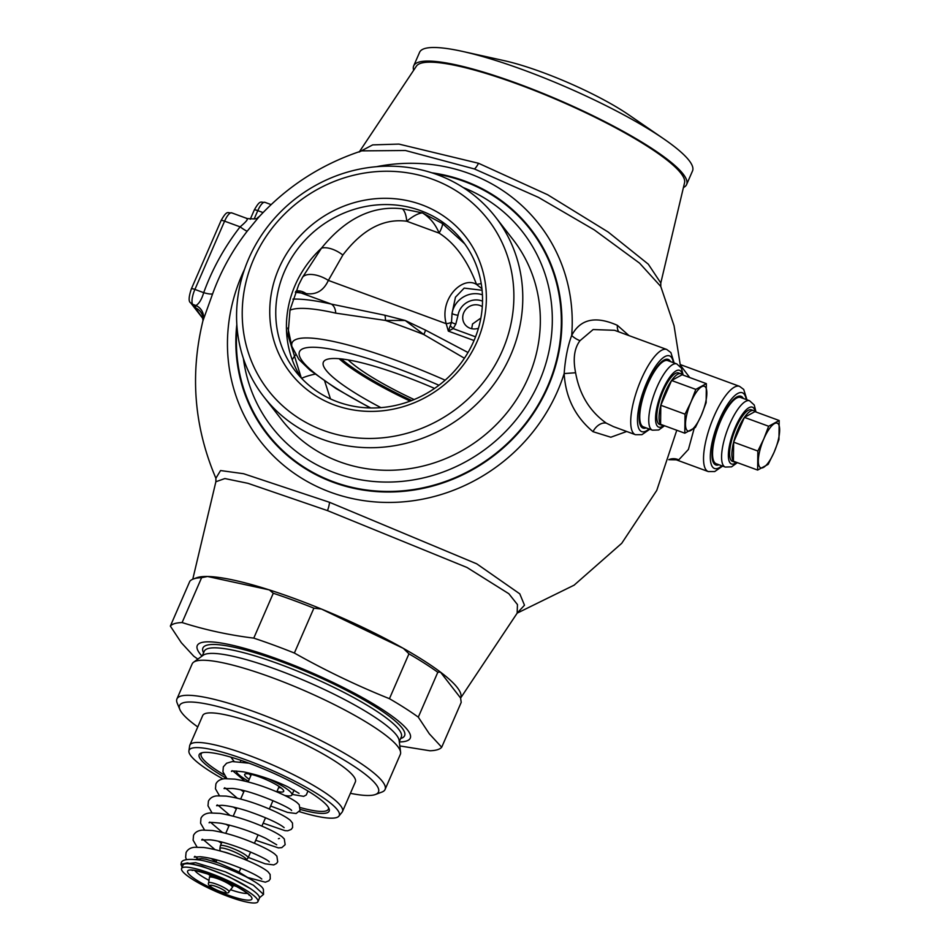 <?xml version="1.0" encoding="UTF-8"?>
<svg xmlns="http://www.w3.org/2000/svg" width="950" height="950" viewBox="0 0 950 950"><rect width="100%" height="100%" fill="white"/><g stroke="black" fill="none" stroke-linecap="round" stroke-linejoin="round"><path stroke-width="1.43" d="M694.189 428.343L688.418 449.433L678.739 459.871L668.752 459.693M628.995 335.611L617.405 325.351C595.567 315.626 580.319 318.998 571.674 335.481C567.779 345.883 565.274 358.577 564.158 373.564C565.571 397.409 575.189 416.777 593.014 431.692L610.826 437.226L626.715 431.49M517.287 612.976L524.495 605.221L519.781 593.845L476.746 563.837L329.519 502.301L243.58 473.718L220.554 470.547L215.888 478.242M460.596 698.084L517.144 613.178L517.465 604.58L508.844 593.726L466.996 567.482L327.489 510.613L247.962 483.324L224.877 478.551L215.876 481.733L215.911 478.301C194.168 427.274 189.834 374.799 202.908 320.886L212.693 293.633A221.124 206.803 142.1 0 1 247.273 231.111L258.804 217.111C287.399 186.141 321.706 164.065 361.736 150.872L405.448 150.504L474.454 168.969L538.472 197.386L594.225 229.852L639.54 263.126L660.761 286.437L674.061 325.743L680.544 366.747M614.543 330.303L593.144 329.543L580.011 340.67C574.311 348.175 572.838 358.874 575.605 372.744C579.476 394.535 589.724 411.338 606.326 423.154L613.391 426.598M463.161 187.518A158.888 148.604 -37.9 0 1 522.654 231.978A158.888 148.604 -37.9 0 1 518.047 417.287A158.888 148.604 -37.9 0 1 334.899 472.886A158.888 148.604 142.1 0 1 271.819 427.061A158.888 148.604 142.1 0 1 243.378 358.447M495.413 216.933L512.976 239.507A146.621 137.121 -37.9 0 1 508.713 410.507A146.621 137.121 -37.9 0 1 339.708 461.819A146.621 137.121 142.1 0 1 281.497 419.532L263.946 396.946A146.621 137.121 142.1 0 1 268.197 225.946A146.621 137.121 142.1 0 1 437.202 174.646A146.621 137.121 -37.9 0 1 495.413 216.933A146.621 137.121 -37.9 0 1 491.15 387.933A146.621 137.121 -37.9 0 1 322.145 439.233A146.621 137.121 142.1 0 1 263.946 396.946M323.451 430.421A139.163 130.15 -37.9 0 0 502.431 350.526A139.163 130.15 -37.9 0 0 432.654 179.289A139.163 130.15 142.1 0 0 253.674 259.184A139.163 130.15 142.1 0 0 323.451 430.421M334.519 404.985A110.972 103.788 142.1 0 1 278.873 268.434A110.972 103.788 142.1 0 1 421.598 204.725A110.972 103.788 -37.9 0 1 477.233 341.276A110.972 103.788 -37.9 0 1 334.519 404.985M337.594 401.85A105.925 99.061 142.1 0 1 295.533 371.296A105.925 99.061 142.1 0 1 298.609 247.748A105.925 99.061 142.1 0 1 420.707 210.686A105.925 99.061 -37.9 0 1 462.769 241.241A105.925 99.061 -37.9 0 1 459.693 364.776A105.925 99.061 -37.9 0 1 337.594 401.85M464.716 243.841L442.367 223.511L422.418 212.883L402.325 208.81C372.566 205.319 345.622 218.429 321.504 248.14L302.527 277.293L298.668 284.893L290.011 309.949L287.993 335.255L301.316 378.029M442.367 223.511A20.176 3.622 -56 0 1 439.137 233.13C435.516 224.283 429.934 217.538 422.418 212.883C418.297 213.263 413.06 216.042 406.731 221.231C383.634 218.203 362.33 229.473 342.843 255.051L328.356 280.416C323.629 290.664 316.196 295.046 306.054 293.574L295.367 292.303M481.234 283.658A20.176 4.275 -18.9 0 0 476.532 284.43C462.804 275.714 439.221 298.442 446.191 323.689L328.356 280.416A20.176 10.034 -153.3 0 0 302.527 277.293M481.935 288.752L476.532 284.43C467.424 260.348 454.967 243.248 439.137 233.13L406.731 221.231A20.176 8.277 -84.8 0 0 402.325 208.81M474.038 340.539L448.341 331.122L451.499 322.335A5.047 1.33 166.8 0 1 446.191 323.689L448.341 331.122L453.174 328.605L455.81 324.081L458.019 315.234A5.047 1.259 9.3 0 1 452.058 313.358A22.693 21.232 142.1 0 1 482.422 294.832M455.81 324.081A5.047 0.997 19.9 0 1 451.499 322.335L452.058 313.358L455.454 297.196L464.182 288.111L482.101 290.272M482.303 306.66A12.611 11.792 -37.9 0 0 463.754 312.728A12.611 11.792 -37.9 0 0 465.072 324.603A12.611 11.792 -37.9 0 0 478.444 328.249M468.006 352.497L425.564 330.161L405.234 320.494L384.869 315.222L331.431 304.119L300.141 292.636A20.176 17.539 -85.1 0 0 296.293 291.116M297.374 290.819A20.176 16.791 -91 0 1 306.054 293.574M384.869 315.222A12.611 5.831 -78.7 0 1 385.439 320.435L335.718 313.132A167.081 29.806 -156.5 0 0 289.952 310.211M405.234 320.494L385.439 320.435A171.297 30.566 23.5 0 1 423.819 334.531L405.234 320.494M425.564 330.161A12.611 1.686 -61.9 0 1 423.819 334.531L464.419 358.233M434.566 388.419A113.489 20.247 23.5 0 0 402.788 375.689A113.489 20.247 -156.5 0 0 323.38 362.14A113.489 20.247 -156.5 0 0 380.914 407.633M414.129 399.546A101.828 18.169 23.5 0 1 348.151 359.896M281.058 787.871A20.176 3.598 23.5 0 1 278.694 787.467M250.942 775.402A20.176 3.598 23.5 0 1 249.042 773.941M249.244 779.297A21.256 3.788 23.5 0 1 245.183 775.913A21.256 3.788 23.5 0 1 244.779 774.25A21.256 3.788 23.5 0 1 263.079 778.311A21.256 3.788 23.5 0 1 283.183 789.866A21.256 3.788 23.5 0 1 283.729 791.184A21.256 3.788 23.5 0 1 276.996 791.362M284.715 795.447A30.269 5.403 -156.5 0 0 291.935 794.96A30.269 5.403 -156.5 0 0 291.234 792.822A30.269 5.403 -156.5 0 0 267.722 778.549M236.372 771.02A30.269 5.403 -156.5 0 0 237.132 772.956A30.269 5.403 -156.5 0 0 248.437 781.149M202.267 752.685A69.35 12.374 -156.5 0 0 201.174 753.873A69.35 12.374 -156.5 0 0 202.789 758.765A69.35 12.374 -156.5 0 0 224.188 774.915M300.438 807.607A69.35 12.374 -156.5 0 0 328.379 809.186A69.35 12.374 -156.5 0 0 328.498 807.571M300.354 809.459A70.87 12.647 -156.5 0 0 329.009 808.581A70.87 12.647 -156.5 0 0 327.524 806.146A70.87 12.647 -156.5 0 0 264.872 769.441A70.87 12.647 -156.5 0 0 201.186 752.994A70.87 12.647 -156.5 0 0 200.842 759.632A70.87 12.647 -156.5 0 0 226.836 778.537M299.298 811.633A81.878 14.606 -156.5 0 0 338.889 816.145A81.878 14.606 -156.5 0 0 337.357 809.756A81.878 14.606 -156.5 0 0 256.298 763.8A81.878 14.606 -156.5 0 0 188.908 750.928A81.878 14.606 -156.5 0 0 191.009 756.022A81.878 14.606 -156.5 0 0 223.013 778.964M338.889 816.145L342.107 812.143A83.22 14.844 -156.5 0 0 342.487 811.526A83.22 14.844 -156.5 0 0 340.551 805.648A83.22 14.844 -156.5 0 0 260.003 759.668A83.22 14.844 -156.5 0 0 189.834 745.156A83.22 14.844 -156.5 0 0 189.644 745.857L188.908 750.928M189.834 745.156L202.706 715.564A83.22 14.844 23.5 0 1 272.864 730.087A83.22 14.844 23.5 0 1 353.412 776.067A83.22 14.844 -156.5 0 1 355.348 781.945L342.487 811.526M350.407 793.321A108.442 19.344 -156.5 0 0 375.428 794.497A108.442 19.344 -156.5 0 0 375.951 784.344A108.442 19.344 -156.5 0 0 261.986 720.896A108.442 19.344 -156.5 0 0 179.823 709.448A108.442 19.344 -156.5 0 0 182.103 713.165A108.442 19.344 -156.5 0 0 197.754 726.94M375.428 794.497L381.888 792.074A113.489 20.247 -156.5 0 0 385.082 789.462A113.489 20.247 -156.5 0 0 382.434 781.446A113.489 20.247 -156.5 0 0 272.603 718.746A113.489 20.247 -156.5 0 0 176.926 698.951A113.489 20.247 -156.5 0 0 177.187 703.071L179.823 709.448M176.926 698.951L192.161 663.908A113.489 20.247 23.5 0 1 193.586 662.209A113.489 20.247 23.5 0 1 293.312 685.924A113.489 20.247 23.5 0 1 397.682 746.403A113.489 20.247 -156.5 0 1 400.591 752.222A113.489 20.247 -156.5 0 1 400.318 754.407L385.082 789.462M400.591 752.222L399.142 740.466A107.433 19.166 -156.5 0 0 396.376 734.956A107.433 19.166 23.5 0 0 297.576 677.706A107.433 19.166 23.5 0 0 203.169 655.251L193.586 662.209M201.994 656.106A116.126 20.722 -156.5 0 1 199.975 653.754A116.126 20.722 23.5 0 1 278.528 659.419A116.126 20.722 23.5 0 1 407.55 729.968A116.126 20.722 -156.5 0 1 399.321 741.914M460.584 698.012L461.213 702.371L441.702 747.234L429.305 733.792L418.297 717.143L437.808 672.268L440.408 672.066A146.276 26.101 23.5 0 1 460.584 698.012L440.408 672.066A146.276 26.101 23.5 0 0 403.394 648.399L408.951 653.826A148.794 26.552 23.5 0 1 437.808 672.268M197.873 659.098A148.794 26.552 23.5 0 1 193.752 656.189L181.355 642.746L170.347 626.097A148.794 26.552 23.5 0 1 182.103 622.559C205.069 629.874 228.95 635.063 253.769 638.127A148.794 26.552 -156.5 0 1 294.369 653.03C325.137 670.379 356.832 685.603 389.441 698.689A148.794 26.552 23.5 0 1 418.297 717.143M170.347 626.097L189.857 581.222A148.794 26.552 23.5 0 1 193.254 579.037A148.794 26.552 23.5 0 1 201.602 577.695L207.539 576.484A146.276 26.101 23.5 0 0 196.484 577.826L193.254 579.037M273.279 593.251L269.325 589.903A146.276 26.101 -156.5 0 0 207.539 576.484L269.325 589.903A146.276 26.101 23.5 0 1 294.738 598.654A146.276 26.101 23.5 0 1 321.421 609.033A146.276 26.101 23.5 0 1 403.394 648.399L321.421 609.033L313.88 608.166A148.794 26.552 -156.5 0 0 273.279 593.251L253.769 638.127M215.876 481.733L192.767 579.227M399.819 745.928L429.946 750.773A148.794 26.552 23.5 0 0 441.702 747.234M389.441 698.689L408.951 653.826M294.369 653.03L313.88 608.166M182.103 622.559L201.602 577.695M359.112 152.047L372.697 144.887L398.917 144.091L478.515 163.269L547.616 194.726L608.178 232.037L648.28 264.159L660.796 282.993L660.784 286.496M359.527 151.549L416.409 66.144A146.276 26.101 -156.5 0 1 518.367 84.348A146.276 26.101 23.5 0 1 684.558 182.744L660.796 282.993M462.757 51.466L504.308 60.681A92.055 16.423 -156.5 0 1 542.023 72.188A92.055 16.423 23.5 0 1 628.603 114.736L663.694 138.831A148.794 26.552 23.5 0 0 523.723 70.051A148.794 26.552 -156.5 0 0 462.757 51.466A148.794 26.552 -156.5 0 0 419.603 52.286L413.689 65.882A148.794 26.552 -156.5 0 1 517.821 83.636A148.794 26.552 23.5 0 1 686.601 184.549A148.794 26.552 23.5 0 1 683.418 187.554M413.689 65.882A148.794 26.552 -156.5 0 0 413.666 70.264M663.694 138.831A148.794 26.552 23.5 0 1 692.514 170.953L686.601 184.549M247.273 231.111A12.611 1.176 37.9 0 1 240.112 226.86C246.584 221.421 248.71 218.643 246.501 218.524M212.693 293.633A12.611 2.494 19.9 0 1 203.704 292.671A232.762 217.692 142.1 0 1 240.112 226.86L224.592 221.16A12.611 3.859 -69.8 0 1 231.681 212.848L247.19 218.547C254.268 219.165 257.735 218.892 257.581 217.74L259.504 216.374M203.169 320.019A12.611 12.409 20 0 0 195.914 305.52C199.084 303.703 201.685 299.416 203.704 292.671L194.904 289.429L224.592 221.16A5.047 0.902 23.5 0 0 221.065 220.566C227.466 209.237 227.703 213.536 231.681 212.848M202.73 318.345L195.391 307.8L195.914 305.52L192.696 304.332A12.611 3.859 -69.8 0 1 194.904 289.429A5.047 0.902 23.5 0 0 191.377 288.836L221.065 220.566M182.091 867.338L180.963 864.31L187.376 862.909L202.124 866.258L228.713 876.636L250.147 888.464A41.61 7.422 -156.5 0 1 259.397 898.249L257.913 901.669A41.61 7.422 -156.5 0 0 210.71 873.442A41.61 7.422 23.5 0 0 181.592 868.478L183.077 865.058A41.61 7.422 23.5 0 1 212.194 870.034A41.61 7.422 23.5 0 1 250.147 888.464M257.913 901.669A41.61 7.422 -156.5 0 1 228.796 896.693A41.61 7.422 23.5 0 1 181.592 868.478M223.226 851.818A12.611 2.244 -156.5 0 1 229.188 853.551A12.611 2.244 23.5 0 1 231.539 854.477M475.546 336.822L453.174 328.605L450.609 326.123M472.566 323.914A12.611 3.859 110.2 0 0 472.53 323.986L471.687 328.7M480.854 318.072L472.53 323.986A12.611 3.859 110.2 0 0 472.494 324.069M670.486 361.594A36.563 11.174 110.2 0 0 668.194 359.409A36.563 11.174 110.2 0 0 647.639 383.515A36.563 11.174 110.2 0 0 642.984 428.07A36.563 11.174 110.2 0 0 646.154 427.88M664.442 360.869A36.563 11.174 110.2 0 0 664.145 360.003M640.276 424.994A36.563 11.174 110.2 0 0 641.072 424.519M643.423 426.883A35.304 10.794 -69.8 0 1 647.924 383.871A35.304 10.794 -69.8 0 1 667.755 360.596L676.78 363.909A35.304 10.794 110.2 0 0 656.937 387.184A35.304 10.794 110.2 0 0 652.436 430.196L643.423 426.883M680.841 373.754A27.467 8.396 110.2 0 0 671.591 380.499L682.148 374.751A27.467 8.396 110.2 0 0 680.841 373.754L678.585 372.923A27.467 8.396 110.2 0 0 663.148 391.032A27.467 8.396 110.2 0 0 659.644 424.484L661.901 425.315A27.467 8.396 110.2 0 0 663.551 425.398M684.807 433.2L685.033 414.164L690.994 401.992L695.804 389.381L706.361 383.646L706.135 402.681L701.337 415.281L695.364 427.464L684.807 433.2L660.594 424.317L660.808 405.282L671.591 380.499A27.467 8.396 110.2 0 0 665.404 391.863A27.467 8.396 110.2 0 0 660.808 405.282A27.467 8.396 110.2 0 0 660.594 424.317A27.467 8.396 110.2 0 0 661.901 425.315M685.033 414.164L660.808 405.282M695.804 389.381L671.591 380.499M706.361 383.646L682.148 374.751M706.836 393.371A23.786 7.268 -69.8 0 1 701.337 415.281A23.786 7.268 -69.8 0 1 690.662 430.54A23.786 7.268 -69.8 0 1 685.496 423.902A23.786 7.268 -69.8 0 1 690.994 401.992A23.786 7.268 -69.8 0 1 701.658 386.721A23.786 7.268 -69.8 0 1 706.836 393.371M680.426 365.239L689.724 377.53M743.316 398.466A36.563 11.174 110.2 0 0 741.024 396.281A36.563 11.174 110.2 0 0 720.468 420.387A36.563 11.174 110.2 0 0 715.813 464.942A36.563 11.174 110.2 0 0 718.972 464.752M737.271 397.741A36.563 11.174 110.2 0 0 736.962 396.874M713.106 461.866A36.563 11.174 110.2 0 0 713.901 461.391M716.241 463.754A35.304 10.794 -69.8 0 1 720.741 420.743A35.304 10.794 -69.8 0 1 740.584 397.468L749.597 400.781A35.304 10.794 110.2 0 0 729.754 424.056A35.304 10.794 110.2 0 0 725.266 467.067L716.241 463.754M753.659 410.626A27.467 8.396 110.2 0 0 744.408 417.371L754.965 411.623A27.467 8.396 110.2 0 0 753.659 410.626L751.403 409.794A27.467 8.396 110.2 0 0 735.977 427.904A27.467 8.396 110.2 0 0 732.474 461.356L734.73 462.187A27.467 8.396 110.2 0 0 736.369 462.27M757.637 470.072L757.851 451.036L763.824 438.864L768.633 426.253L779.19 420.517L778.964 439.553L774.155 452.152L768.194 464.336L757.637 470.072L733.412 461.189L733.637 442.154L744.408 417.371A27.467 8.396 110.2 0 0 738.221 428.723A27.467 8.396 110.2 0 0 733.637 442.154A27.467 8.396 110.2 0 0 733.412 461.189A27.467 8.396 110.2 0 0 734.73 462.187M757.851 451.036L733.637 442.154M768.633 426.253L744.408 417.371M779.19 420.517L754.965 411.623M779.653 430.243A23.786 7.268 -69.8 0 1 774.155 452.152A23.786 7.268 -69.8 0 1 763.491 467.412A23.786 7.268 -69.8 0 1 758.326 460.774A23.786 7.268 -69.8 0 1 763.824 438.864A23.786 7.268 -69.8 0 1 774.488 423.593A23.786 7.268 -69.8 0 1 779.653 430.243M669.239 459.491A12.611 12.243 -113.6 0 1 678.739 459.871M244.554 269.266A176.605 165.181 -37.9 0 0 330.541 492.231A176.605 165.181 -37.9 0 0 564.158 373.564L575.605 372.744M580.011 340.67A12.611 6.294 -149.3 0 1 571.674 335.481A176.605 165.181 -37.9 0 0 469.134 173.506A176.605 165.181 -37.9 0 0 376.438 166.701M593.014 431.692A12.611 8.681 123.4 0 1 606.326 423.154M617.405 325.351A12.611 8.289 -57.4 0 0 618.854 331.894M236.823 324.437A167.034 156.216 -37.9 0 0 333.343 482.351A167.034 156.216 -37.9 0 0 548.174 386.448A167.034 156.216 -37.9 0 0 464.419 180.916A167.034 156.216 -37.9 0 0 431.811 172.793M434.898 173.814A166.452 155.681 142.1 0 1 464.182 181.438A166.452 155.681 -37.9 0 1 547.651 386.258A166.452 155.681 -37.9 0 1 333.569 481.828A166.452 155.681 142.1 0 1 237.061 327.679M301.186 377.898A105.925 99.061 142.1 0 1 321.504 248.14A20.176 10.367 -146.6 0 1 342.843 255.051M458.019 315.234A17.658 16.506 142.1 0 1 482.529 301.162M292.505 359.349A20.176 14.416 124.2 0 1 295.557 354.932M335.718 313.132A12.611 9.037 -77.2 0 0 331.431 304.119A177.412 31.647 -156.5 0 0 292.897 299.131M301.577 378.314A20.176 5.391 167.1 0 1 314.996 374.157M324.698 381.164L330.481 398.905M370.227 407.942L335.956 388.503L309.878 370.084L298.846 359.373L291.864 346.382A149.886 26.742 23.5 0 1 445.146 380.178M438.947 385.249A139.555 24.902 -156.5 0 0 303.858 348.365A139.555 24.902 -156.5 0 0 370.749 407.954M339.114 358.708A113.489 20.247 -156.5 0 0 410.162 401.102M341.299 358.922A112.48 20.069 -156.5 0 0 411.694 400.52M399.285 741.617L401.304 736.974A107.433 19.166 -156.5 0 0 398.798 729.398A107.433 19.166 -156.5 0 0 294.821 670.035A107.433 19.166 -156.5 0 0 204.25 651.296L202.231 655.939M400.627 738.53A109.962 19.617 -156.5 0 0 402.04 727.949A109.962 19.617 -156.5 0 0 284.881 663.005A109.962 19.617 -156.5 0 0 203.573 652.852M329.519 502.301A12.611 3.859 -69.8 0 1 327.489 510.613M474.454 168.969A12.611 3.859 110.2 0 0 478.515 163.269M254.137 219.034L257.794 210.639L263.067 212.574M202.908 320.874L202.991 320.459A12.611 12.386 5.8 0 0 195.391 307.8L192.696 304.332A5.047 4.714 -37.9 0 1 190.701 302.884C188.421 301.649 188.658 296.97 191.377 288.836M250.254 219.248L254.268 210.033A5.047 0.902 23.5 0 1 257.794 210.639A12.611 3.859 -69.8 0 1 264.884 202.314L271.118 204.606M259.516 897.726L263.542 894.389L253.424 885.222L225.423 871.851L195.641 862.695L180.975 864.31M212.135 875.271A35.055 6.258 -156.5 0 0 188.421 873.561A35.055 6.258 -156.5 0 0 227.371 894.864A35.055 6.258 -156.5 0 0 251.085 896.574A35.055 6.258 -156.5 0 0 212.135 875.271M194.845 870.592A30.008 5.356 -156.5 0 0 208.988 880.353M210.211 875.389A30.008 5.356 23.5 0 1 206.958 873.584M230.553 889.722A30.008 5.356 -156.5 0 0 247.333 893.404M236.882 886.599A30.008 5.356 23.5 0 1 233.344 885.447M233.605 884.83L232.738 886.837A12.611 2.244 -156.5 0 0 218.429 878.287A12.611 2.244 -156.5 0 0 209.606 876.779L209.404 877.515A12.528 2.232 -156.5 0 1 218.191 878.904A12.528 2.232 -156.5 0 1 232.346 887.49L228.914 891.753A11.079 1.983 -156.5 0 0 216.398 884.153A11.079 1.983 -156.5 0 0 208.62 882.93L209.404 877.515M219.949 891.349A8.645 1.544 -156.5 0 0 225.803 891.777A8.645 1.544 -156.5 0 0 216.196 886.528A8.645 1.544 -156.5 0 0 210.342 886.101A8.645 1.544 -156.5 0 0 219.949 891.349M246.323 860.118A14.452 2.577 -156.5 0 0 230.042 850.155A14.452 2.577 -156.5 0 0 219.889 848.706L220.162 850.939M250.622 852.019L248.045 857.957A15.129 2.696 -156.5 0 0 230.886 847.685A15.129 2.696 -156.5 0 0 220.293 845.88L219.889 848.706M674.132 362.936L670.89 352.569L666.734 349.469A45.398 13.882 110.2 0 0 639.587 383.313A45.398 13.882 110.2 0 0 633.27 433.046A45.398 13.882 110.2 0 0 635.431 434.696L613.356 426.586M673.372 362.651A40.351 12.338 110.2 0 0 671.424 357.331A40.351 12.338 110.2 0 0 646.819 382.458A40.351 12.338 110.2 0 0 639.754 430.148A40.351 12.338 110.2 0 0 649.028 428.937M682.349 374.822A30.269 9.251 110.2 0 0 662.542 390.248A30.269 9.251 110.2 0 0 655.559 419.496A30.269 9.251 110.2 0 0 663.753 425.469M746.961 399.808L743.719 389.441L739.551 386.341A45.398 13.882 110.2 0 0 712.405 420.185A45.398 13.882 110.2 0 0 706.099 469.918A45.398 13.882 110.2 0 0 708.261 471.568L675.474 459.527M746.189 399.522A40.351 12.338 110.2 0 0 744.242 394.202A40.351 12.338 110.2 0 0 719.649 419.33A40.351 12.338 110.2 0 0 712.583 467.02A40.351 12.338 110.2 0 0 721.846 465.809M755.179 411.694A30.269 9.251 110.2 0 0 735.359 427.12A30.269 9.251 110.2 0 0 728.377 456.368A30.269 9.251 110.2 0 0 736.571 462.341M517.192 613.118L574.121 585.164L621.739 543.293L656.759 490.414L676.78 430.255M295.747 291.365L297.314 290.819M291.864 346.382L287.897 327.964M240.991 760.344L240.374 761.746M294.061 790.056L291.935 794.96M202.599 318.012L202.991 320.459M254.268 210.033C260.573 198.799 260.87 202.967 264.884 202.314M202.742 318.369L190.701 302.884M230.874 757.138L234.116 761.437M218.191 805.363L229.888 815.326M237.334 798.202L225.649 788.227M244.791 781.066L233.094 771.091M211.969 812.832L207.991 805.802L208.43 801.099C210.14 797.917 213.002 796.171 217.027 795.874L226.159 796.1C238.082 797.846 251.168 801.61 265.442 807.381C277.78 812.428 286.081 816.751 290.344 820.349L292.481 823.044L292.6 827.533L291.223 829.398L287.707 830.799L285.012 830.668L263.186 823.151M219.426 795.708L215.46 788.797L215.888 783.976C217.384 780.852 220.364 779.095 224.829 778.691L234.864 779.131C247.867 781.28 261.666 785.46 276.26 791.635C286.188 795.874 293.111 799.532 297.053 802.596L299.226 804.745L300.058 810.386L296.103 813.521L287.506 812.404L270.631 806.016M226.872 778.572L222.941 771.804L223.333 766.852L226.587 763.23L232.287 761.556L249.138 763.218M307.942 791.006L306.316 794.948L303.668 796.361L292.173 794.414M226.005 824.232L228.891 826.096M236.348 808.961L233.463 807.108M243.794 791.825L240.92 789.972M217.217 804.923L216.588 805.719L221.777 805.291C228.439 805.731 237.037 807.643 247.582 811.039C264.041 816.715 275.666 821.821 282.459 826.334L284.145 827.64M224.663 787.799L224.046 788.583L232.37 788.441C251.679 790.103 290.759 807.702 291.603 810.516M232.109 770.664L231.503 771.447C230.838 770.747 234.852 770.889 243.568 771.863C259.017 775.093 273.849 780.128 288.064 786.944L299.06 793.381M194.869 856.318L194.239 857.114L200.07 856.734C207.694 857.387 217.265 859.679 228.784 863.633C243.687 869.024 254.149 873.727 260.134 877.764L261.796 879.047M202.314 839.194L201.697 839.978L210.021 839.836C229.33 841.498 268.399 859.097 269.254 861.911M209.76 822.071L209.154 822.854C208.489 822.154 212.503 822.296 221.219 823.27C236.669 826.5 251.501 831.523 265.715 838.339L276.711 844.788M255.728 840.275L278.433 847.911L281.817 847.614L285.154 844.657L284.299 838.969L282.304 836.986C278.409 833.898 271.415 830.205 261.345 825.894C246.739 819.719 232.94 815.551 219.949 813.39L209.938 812.962C205.461 813.366 202.481 815.124 200.973 818.247L200.581 823.211L204.523 829.967M248.164 877.622L265.359 882.194L268.874 880.804L270.251 878.928L270.132 874.451L268.019 871.768C263.767 868.169 255.455 863.835 243.081 858.776C228.819 853.005 215.721 849.241 203.811 847.495L194.667 847.269C190.653 847.578 187.791 849.312 186.081 852.506L185.63 857.209L186.414 859.56M216.161 861.709L211.114 858.503M197.078 847.103L193.111 840.192L193.527 835.383C195.035 832.259 198.016 830.49 202.481 830.098L212.515 830.526C225.518 832.687 239.317 836.855 253.911 843.042C263.863 847.293 270.798 850.951 274.728 854.014L276.889 856.164L277.709 861.793L276.521 863.491L273.754 864.916L265.157 863.811L248.283 857.411M221.445 843.232L218.571 841.379M263.53 894.342L263.423 889.533C262.913 888.238 262.248 885.412 245.183 876.316C227.252 867.766 212.337 862.363 200.414 860.106C187.292 858.467 180.892 859.691 181.224 863.764M279.478 838.399L278.397 838.707M195.842 856.758L197.588 858.764M214.985 849.597L203.288 839.622M222.442 832.461L210.746 822.486M248.959 894.401L249.197 895.292C251.085 894.983 230.161 881.291 212.373 875.461C197.838 870.996 191.104 869.345 192.197 870.497L193.004 870.081M210.484 874.772L209.606 876.779M232.738 886.837L232.346 887.49M208.62 882.93C207.266 884.866 211.09 887.704 220.067 891.444C225.981 893.368 228.938 893.475 228.914 891.753M249.399 878.536L237.761 871.399L219.201 863.194L205.984 859.251L201.447 858.586L195.842 859.346M240.849 868.181L239.127 872.124M216.921 859.964L216.006 862.066M248.045 857.957L246.252 860.178M279.122 786.481L276.783 791.861M272.971 800.624L269.337 808.996M265.525 817.76L261.879 826.12M258.079 834.884L254.434 843.256M251.37 774.416L248.116 781.909M244.257 790.78L240.659 799.045M236.799 807.916L233.213 816.169M229.354 825.039L225.756 833.304M221.908 842.175L220.293 845.88M666.734 349.469L614.484 330.279M635.431 434.696L641.903 434.673L649.8 429.222M656.996 366.843L657.828 366.652M639.267 415.15L639.766 415.839M652.436 430.196L658.73 429.97L664.561 425.766M683.157 375.119L681.423 368.125L676.78 363.909M739.551 386.341L680.378 364.61M708.261 471.568L714.732 471.544L722.617 466.094M729.826 403.714L730.657 403.524M712.084 452.022L712.595 452.711M725.266 467.067L731.559 466.842L737.378 462.638M755.986 411.991L754.241 404.997L749.597 400.781"/></g></svg>
